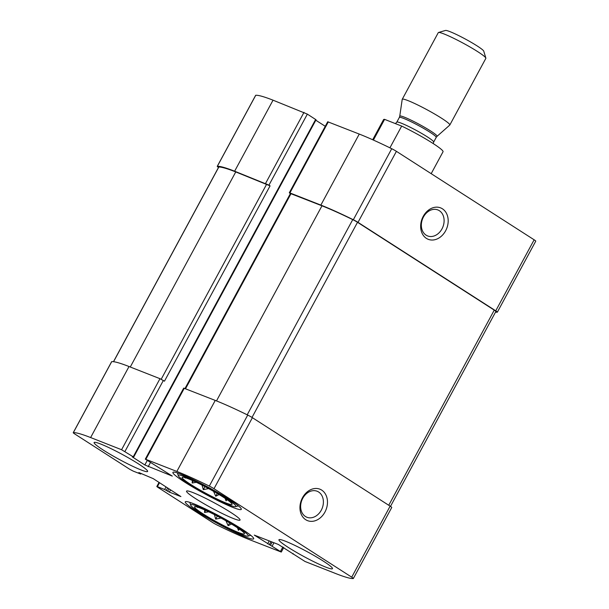 <?xml version="1.0" encoding="UTF-8"?>
<svg xmlns="http://www.w3.org/2000/svg" width="609" height="609" viewBox="0 0 609 609"><rect width="100%" height="100%" fill="white"/><g stroke="black" fill="none" stroke-linecap="round" stroke-linejoin="round"><path stroke-width="0.91" d="M190.64 484.406A28.387 2.718 -151.6 0 0 217.482 499.228A28.387 2.718 -151.6 0 0 232.105 504.222A28.387 2.718 -151.6 0 0 208.392 488.479A28.387 2.718 -151.6 0 0 182.236 477.258A28.387 2.718 -151.6 0 0 190.64 484.406M196.349 482.336L192.139 483.021L192.391 480.516M208.735 488.555L203.315 489.674L201.914 484.741M219.133 494.599L215.746 496.213L213.424 491.021M227.028 499.654L226.091 500.88L225.064 498.322M185.775 477.867L185.205 478.042M203.025 513.851A28.387 2.718 -151.6 0 0 229.867 528.681A28.387 2.718 -151.6 0 0 244.491 533.674A28.387 2.718 -151.6 0 0 220.778 517.932A28.387 2.718 -151.6 0 0 194.621 506.711A28.387 2.718 -151.6 0 0 203.025 513.851M208.735 511.788L204.525 512.474L204.776 509.961M221.12 518.008L215.7 519.127L214.299 514.194M231.519 524.044L228.131 525.666L225.81 520.474M239.413 529.107L238.477 530.332L237.449 527.775M198.161 507.32L197.59 507.487M144.835 464.949L172.294 476.093L145.3 459.133L176.846 471.442A86.189 8.26 28.4 0 1 209.313 486.089A5.405 0.518 28.4 0 1 213.995 488.707L351.72 577.172A5.405 0.518 28.4 0 1 353.342 578.512A5.405 0.518 28.4 0 1 353.258 578.55A86.189 8.26 28.4 0 1 335.962 573.648L305.002 561.475L278.389 544.476L254.288 535.105L281.289 552.058L249.743 539.757A86.189 8.26 28.4 0 1 217.268 525.103A5.405 0.518 28.4 0 1 212.587 522.492L157.617 487.185L156.81 486.515L157.396 486.644L164.643 489.499L169.348 492.125L180.911 496.579L153.209 478.628L138.867 472.554L140.443 473.947L133.188 471.1L129.831 469.333L74.861 434.027A5.405 0.518 28.4 0 1 73.24 432.687A5.405 0.518 28.4 0 1 73.324 432.649A86.189 8.26 28.4 0 1 90.619 437.551L121.579 449.724L133.234 456.811L132.282 456.887L144.835 464.949L147.226 460.526M73.24 432.687L111.645 361.662A5.405 0.518 28.4 0 1 111.729 361.624A86.189 8.26 28.4 0 1 129.024 366.527L159.984 378.691L164.468 381.181L270.076 185.859L268.957 185.144L307.355 114.119L316.056 119.775L133.637 457.146M145.3 459.133L183.697 388.108L215.251 400.418A86.189 8.26 28.4 0 1 247.718 415.064A5.405 0.518 28.4 0 1 252.4 417.683L390.125 506.148A5.405 0.518 28.4 0 1 391.747 507.487L353.342 578.512M305.718 519.713A16.9 13.223 111.5 0 0 327.421 503.75A16.9 13.223 111.5 0 0 308.009 491.28A16.9 13.223 111.5 0 0 305.718 519.713M218.509 167.445A5.405 0.518 28.4 0 1 217.253 166.341A5.405 0.518 28.4 0 1 217.337 166.303A86.189 8.26 28.4 0 1 234.632 171.205L273.038 100.18L307.355 114.119M217.253 166.341L255.658 95.316A5.405 0.518 28.4 0 1 255.742 95.278A86.189 8.26 28.4 0 1 273.038 100.18M268.957 185.144L234.632 171.205M315.812 120.232L325.259 126.299M495.52 312.135A86.189 8.26 28.4 0 0 497.271 312.204A5.405 0.518 28.4 0 0 497.355 312.166A5.405 0.518 28.4 0 0 495.734 310.826L358.008 222.361A5.405 0.518 28.4 0 0 353.327 219.75A86.189 8.26 28.4 0 0 320.859 205.096L289.892 192.924L289.305 192.794L290.371 193.624M289.305 192.794L327.711 121.762L359.257 134.071A86.189 8.26 28.4 0 1 391.732 148.718A5.405 0.518 28.4 0 1 396.413 151.337L534.139 239.801A5.405 0.518 28.4 0 1 535.76 241.141L497.355 312.166M426.422 238.393A16.9 13.223 111.5 0 0 448.125 222.43A16.9 13.223 111.5 0 0 428.713 209.968A16.9 13.223 111.5 0 0 426.422 238.393M138.509 463.913A30.42 2.916 28.4 0 1 147.629 471.45A30.42 2.916 28.4 0 1 131.316 465.611A30.42 2.916 28.4 0 1 103.241 450.051A30.42 2.916 28.4 0 1 94.113 442.515A30.42 2.916 28.4 0 1 110.435 448.361A30.42 2.916 28.4 0 1 138.509 463.913M323.349 561.14A30.42 2.916 28.4 0 1 332.468 568.677A30.42 2.916 28.4 0 1 316.147 562.838A30.42 2.916 28.4 0 1 288.072 547.278A30.42 2.916 28.4 0 1 278.952 539.741A30.42 2.916 28.4 0 1 295.266 545.588A30.42 2.916 28.4 0 1 323.349 561.14M196.951 511.469A38.869 3.723 -151.6 0 0 232.828 531.345A38.869 3.723 -151.6 0 0 253.671 538.813A38.869 3.723 -151.6 0 0 221.257 517.049A38.869 3.723 -151.6 0 0 185.296 501.839A38.869 3.723 -151.6 0 0 196.951 511.469M184.565 482.016A38.869 3.723 -151.6 0 0 220.443 501.892A38.869 3.723 -151.6 0 0 241.293 509.36A38.869 3.723 -151.6 0 0 208.872 487.596A38.869 3.723 -151.6 0 0 172.91 472.386A38.869 3.723 -151.6 0 0 184.565 482.016M195.656 498.664A30.42 2.916 -151.6 0 0 223.731 514.224A30.42 2.916 -151.6 0 0 240.053 520.063A30.42 2.916 -151.6 0 0 214.68 503.034A30.42 2.916 -151.6 0 0 186.537 491.128A30.42 2.916 -151.6 0 0 195.656 498.664M113.48 361.693L218.73 167.041A5.405 0.518 28.4 0 1 218.837 167.003A86.189 8.26 28.4 0 1 235.752 171.928L270.076 185.859M184.984 388.519L290.432 193.51L321.978 205.812A86.189 8.26 28.4 0 1 352.733 219.628A5.405 0.518 28.4 0 1 357.521 222.293L494.257 310.126A5.405 0.518 28.4 0 1 495.878 311.465L390.491 506.384M426.11 235.165A13.969 10.932 111.5 0 0 427.609 235.934A13.969 10.932 111.5 0 0 442.895 226.929A13.969 10.932 111.5 0 0 437.833 209.922A13.969 10.932 111.5 0 0 422.973 217.938A13.969 10.932 111.5 0 0 426.11 235.165M305.406 516.478A13.969 10.932 111.5 0 0 306.906 517.247A13.969 10.932 111.5 0 0 322.191 508.241A13.969 10.932 111.5 0 0 317.129 491.242A13.969 10.932 111.5 0 0 302.27 499.258A13.969 10.932 111.5 0 0 305.406 516.478M188.09 483.401A32.787 3.144 -151.6 0 0 217.055 499.54A32.787 3.144 -151.6 0 0 235.66 506.658A32.787 3.144 -151.6 0 0 208.598 488.106A32.787 3.144 -151.6 0 0 178.254 475.621A32.787 3.144 -151.6 0 0 188.09 483.401M200.475 512.854A32.787 3.144 -151.6 0 0 229.441 528.993A32.787 3.144 -151.6 0 0 248.046 536.11A32.787 3.144 -151.6 0 0 220.976 517.559A32.787 3.144 -151.6 0 0 190.632 505.067A32.787 3.144 -151.6 0 0 200.475 512.854M217.337 516.097L215.7 519.127M229.616 522.91L228.131 525.666M239.215 528.97L238.477 530.332M205.667 510.365L204.525 512.474M204.951 486.652L203.315 489.674M217.23 493.465L215.746 496.213M226.83 499.517L226.091 500.88M193.281 480.912L192.139 483.021M431.187 173.672L443.04 151.748A33.799 3.243 -151.6 0 0 432.908 143.374A33.799 3.243 -151.6 0 0 401.681 126.078L389.92 147.835M401.681 126.078L384.599 119.364L373.401 140.07M384.599 119.364A33.799 3.243 -151.6 0 0 383.579 119.6L372.685 139.75M449.807 125.02L485.845 58.373A27.04 2.588 -151.6 0 0 485.853 58.091L483.744 51.141A21.855 2.093 -151.6 0 0 477.182 45.957A21.855 2.093 -151.6 0 0 457.877 35.193A21.855 2.093 -151.6 0 0 445.476 30.45L438.503 32.49A27.04 2.588 -151.6 0 0 438.274 32.65L402.237 99.297A27.04 2.588 -151.6 0 0 402.206 99.389L399.755 116.19A21.201 2.033 -151.6 0 1 410.854 120.049A21.201 2.033 -151.6 0 1 430.723 131.042A21.201 2.033 -151.6 0 1 437.034 136.347L449.746 125.096A27.04 2.588 -151.6 0 0 449.807 125.02A27.04 2.588 -151.6 0 0 441.7 118.321A27.04 2.588 -151.6 0 0 416.746 104.489A27.04 2.588 -151.6 0 0 402.237 99.297M485.853 58.091A27.04 2.588 -151.6 0 0 477.738 51.674A27.04 2.588 -151.6 0 0 453.85 38.367A27.04 2.588 -151.6 0 0 438.503 32.49M73.324 432.649L111.729 361.624M90.619 437.551L129.024 366.527M121.579 449.724L159.984 378.691M124.944 451.49L163.349 380.465M145.878 459.27L184.283 388.245M176.846 471.442L215.251 400.418M209.313 486.089L247.718 415.064M213.995 488.707L252.4 417.683M351.72 577.172L390.125 506.148M280.475 551.389L282.873 546.966M157.396 486.644L159.528 482.693M217.337 166.303L255.742 95.278M265.593 183.378L303.998 112.353M133.234 456.811L315.652 119.44M148.193 466.715L150.431 462.581M289.892 192.924L328.297 121.899M320.859 205.096L359.257 134.071M353.327 219.75L391.732 148.718M358.008 222.361L396.413 151.337M495.734 310.826L534.139 239.801M267.648 543.837L269.247 540.883M269.33 544.72L271.02 541.584M270.503 545.177L272.2 542.048M272.185 546.067L273.981 542.748M164.643 489.499L166.059 486.888M166.326 490.382L167.658 487.916M167.673 491.242L169.005 488.776M169.348 492.125L170.604 489.803M140.329 473.68L140.58 473.223M113.563 361.7L218.837 167.003M130.265 367.014L235.752 171.928M161.195 379.247L266.712 184.093M388.748 505.264L494.257 310.126M252.012 417.439L357.521 222.293M247.201 414.813L352.733 219.628M216.492 400.905L321.978 205.812M185.532 388.732L291.018 193.647M437.034 136.347L436.204 137.39A20.957 2.01 -151.6 0 0 429.924 132.199A20.957 2.01 -151.6 0 0 410.58 121.48A20.957 2.01 -151.6 0 0 399.337 117.453L399.755 116.19M436.204 137.39L433.661 142.087A20.957 2.01 -151.6 0 0 427.381 136.896A20.957 2.01 -151.6 0 0 408.038 126.177A20.957 2.01 -151.6 0 0 396.794 122.158L395.408 123.612M281.289 552.058L283.741 547.529M156.81 486.515L159.04 482.381M292.944 554.045L293.188 553.596M140.732 474.015L141.06 473.414M235.66 506.658L238.378 505.866M178.254 475.621L177.432 472.911M248.046 536.11L250.763 535.311M190.632 505.067L189.818 502.364M399.337 117.453L396.794 122.158M433.22 143.579L433.661 142.087"/></g></svg>
